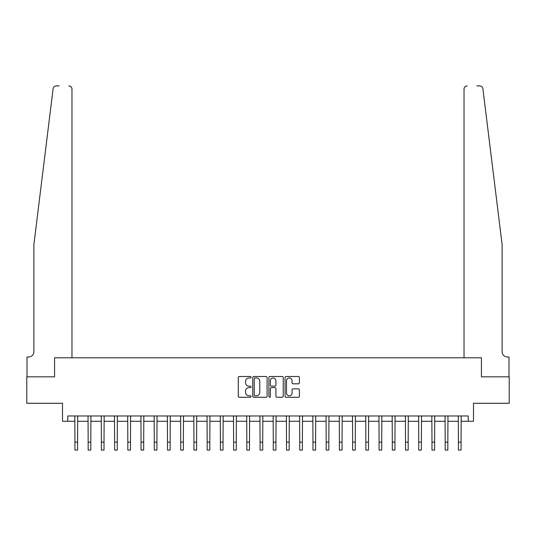 <?xml version="1.0" encoding="UTF-8"?>
<svg xmlns="http://www.w3.org/2000/svg" width="536" height="536" viewBox="0 0 536 536"><rect width="100%" height="100%" fill="white"/><g stroke="black" fill="none" stroke-linecap="round" stroke-linejoin="round"><path stroke-width="0.8" d="M251.076 377.223A0.724 0.724 0 0 0 250.345 376.5L239.317 376.5A1.039 1.039 0 0 0 238.279 377.538L238.279 396.225A1.039 1.039 0 0 0 239.317 397.263L250.345 397.263A0.724 0.724 0 0 0 251.076 396.54A0.724 0.724 0 0 0 250.345 395.809L248.918 395.809A3.323 3.323 0 0 1 245.595 392.486L245.595 390.932A3.323 3.323 0 0 1 248.918 387.608L250.345 387.608A0.724 0.724 0 0 0 251.076 386.878A0.724 0.724 0 0 0 250.345 386.155L248.918 386.155A3.323 3.323 0 0 1 245.595 382.831L245.595 381.277A3.323 3.323 0 0 1 248.918 377.954L250.345 377.954A0.724 0.724 0 0 0 251.076 377.223M298.344 383.816A1.039 1.039 0 0 0 299.383 382.778L299.383 377.538A1.039 1.039 0 0 0 298.344 376.5L286.097 376.5A1.039 1.039 0 0 0 285.058 377.538L285.058 396.225A1.039 1.039 0 0 0 286.097 397.263L298.344 397.263A1.039 1.039 0 0 0 299.383 396.225L299.383 389.893A1.039 1.039 0 0 0 298.344 388.855L293.105 388.855A1.039 1.039 0 0 0 292.066 389.893L292.066 393.035A2.781 2.781 0 0 1 289.286 395.809A2.781 2.781 0 0 1 286.512 393.035L286.512 380.728A2.781 2.781 0 0 1 289.286 377.954A2.781 2.781 0 0 1 292.066 380.728L292.066 382.778A1.039 1.039 0 0 0 293.105 383.816L298.344 383.816M59.174 85.907L56.267 85.907A3.176 3.176 0 0 0 53.118 88.695C54.987 85.378 54.987 85.378 53.118 88.695L33.889 244.597L33.889 351.703A5.286 5.286 0 0 1 28.596 356.996L27.014 356.996L27.014 376.828L54.572 376.828L26.8 376.828L26.8 403.28L62.504 403.28L62.504 421.263L67.791 421.263L67.791 415.976L468.209 415.976L468.209 421.263L473.496 421.263L473.496 403.28L509.2 403.28L509.2 376.828L481.428 376.828L481.428 357.787L464.029 357.787L464.029 89.083L464.029 357.787M71.971 357.787L71.971 89.083L71.971 357.787L54.572 357.787L54.572 376.828L54.572 357.787L481.428 357.787L481.428 376.828L508.986 376.828L508.986 356.996L507.404 356.996A5.286 5.286 0 0 1 502.111 351.703A5.286 5.286 0 0 0 507.404 356.996M267.089 377.538A1.039 1.039 0 0 0 266.05 376.5L253.803 376.5A1.039 1.039 0 0 0 252.764 377.538L252.764 396.225A1.039 1.039 0 0 0 253.803 397.263L266.05 397.263A1.039 1.039 0 0 0 267.089 396.225L267.089 377.538M269.95 376.5L282.197 376.5A1.039 1.039 0 0 1 283.236 377.538L283.236 396.225A1.039 1.039 0 0 1 282.197 397.263L276.958 397.263A1.039 1.039 0 0 1 275.919 396.225L275.919 388.647A1.039 1.039 0 0 0 274.881 387.608L271.404 387.608A1.039 1.039 0 0 0 270.365 388.647L270.365 396.54A0.724 0.724 0 0 1 269.635 397.263A0.724 0.724 0 0 1 268.911 396.54L268.911 377.538A1.039 1.039 0 0 1 269.95 376.5M67.791 421.263L74.933 421.263M77.579 421.263L88.159 421.263M90.805 421.263L101.384 421.263M104.024 421.263L114.604 421.263M117.25 421.263L127.829 421.263M130.476 421.263L141.055 421.263M143.695 421.263L154.274 421.263M156.921 421.263L167.5 421.263M170.147 421.263L180.726 421.263M183.366 421.263L193.945 421.263M196.591 421.263L207.171 421.263M209.817 421.263L220.397 421.263M223.036 421.263L233.616 421.263M236.262 421.263L246.841 421.263M249.488 421.263L260.067 421.263M262.714 421.263L273.286 421.263M275.933 421.263L286.512 421.263M289.159 421.263L299.738 421.263M302.384 421.263L312.964 421.263M315.604 421.263L326.183 421.263M328.829 421.263L339.409 421.263M342.055 421.263L352.634 421.263M355.274 421.263L365.853 421.263M368.5 421.263L379.079 421.263M381.726 421.263L392.305 421.263M394.945 421.263L405.524 421.263M408.171 421.263L418.75 421.263M421.397 421.263L431.976 421.263M434.616 421.263L445.195 421.263M447.841 421.263L458.421 421.263M461.067 421.263L468.209 421.263M254.942 377.954A0.724 0.724 0 0 0 254.218 378.677L254.218 395.086A0.724 0.724 0 0 0 254.942 395.809L256.449 395.809A3.323 3.323 0 0 0 259.772 392.486L259.772 381.277A3.323 3.323 0 0 0 256.449 377.954L254.942 377.954M275.919 380.781A2.781 2.781 0 0 0 273.139 378.001A2.781 2.781 0 0 0 270.365 380.781L270.365 385.116A1.039 1.039 0 0 0 271.404 386.155L274.881 386.155A1.039 1.039 0 0 0 275.919 385.116L275.919 380.781M74.806 415.976L74.933 442.153L77.579 442.153L77.707 415.976M74.933 442.153L74.933 450.093L77.579 450.093L77.579 442.153M71.971 89.083A3.176 3.176 0 0 0 68.796 85.907C70.712 86.108 71.77 87.167 71.971 89.083M33.889 351.703A5.286 5.286 0 0 1 28.596 356.996M495.184 188.411L482.882 88.695C481.013 85.378 481.013 85.378 482.882 88.695L502.111 244.597L502.111 351.703M476.826 85.907L479.733 85.907A3.176 3.176 0 0 1 482.882 88.695M467.204 85.907A3.176 3.176 0 0 0 464.029 89.083C464.23 87.167 465.288 86.108 467.204 85.907M88.031 415.976L88.159 442.153L90.805 442.153L90.926 415.976M88.159 442.153L88.159 450.093L90.805 450.093L90.805 442.153M101.257 415.976L101.384 442.153L104.024 442.153L104.151 415.976M101.384 442.153L101.384 450.093L104.024 450.093L104.024 442.153M114.483 415.976L114.604 442.153L117.25 442.153L117.377 415.976M114.604 442.153L114.604 450.093L117.25 450.093L117.25 442.153M127.702 415.976L127.829 442.153L130.476 442.153L130.596 415.976M127.829 442.153L127.829 450.093L130.476 450.093L130.476 442.153M140.928 415.976L141.055 442.153L143.695 442.153L143.822 415.976M141.055 442.153L141.055 450.093L143.695 450.093L143.695 442.153M154.154 415.976L154.274 442.153L156.921 442.153L157.048 415.976M154.274 442.153L154.274 450.093L156.921 450.093L156.921 442.153M167.373 415.976L167.5 442.153L170.147 442.153L170.267 415.976M167.5 442.153L167.5 450.093L170.147 450.093L170.147 442.153M180.599 415.976L180.726 442.153L183.366 442.153L183.493 415.976M180.726 442.153L180.726 450.093L183.366 450.093L183.366 442.153M193.824 415.976L193.945 442.153L196.591 442.153L196.719 415.976M193.945 442.153L193.945 450.093L196.591 450.093L196.591 442.153M207.043 415.976L207.171 442.153L209.817 442.153L209.945 415.976M207.171 442.153L207.171 450.093L209.817 450.093L209.817 442.153M220.269 415.976L220.397 442.153L223.036 442.153L223.164 415.976M220.397 442.153L220.397 450.093L223.036 450.093L223.036 442.153M233.495 415.976L233.616 442.153L236.262 442.153L236.389 415.976M233.616 442.153L233.616 450.093L236.262 450.093L236.262 442.153M246.714 415.976L246.841 442.153L249.488 442.153L249.615 415.976M246.841 442.153L246.841 450.093L249.488 450.093L249.488 442.153M259.94 415.976L260.067 442.153L262.714 442.153L262.834 415.976M260.067 442.153L260.067 450.093L262.714 450.093L262.714 442.153M273.166 415.976L273.286 442.153L275.933 442.153L276.06 415.976M273.286 442.153L273.286 450.093L275.933 450.093L275.933 442.153M286.385 415.976L286.512 442.153L289.159 442.153L289.286 415.976M286.512 442.153L286.512 450.093L289.159 450.093L289.159 442.153M299.611 415.976L299.738 442.153L302.384 442.153L302.505 415.976M299.738 442.153L299.738 450.093L302.384 450.093L302.384 442.153M312.836 415.976L312.964 442.153L315.604 442.153L315.731 415.976M312.964 442.153L312.964 450.093L315.604 450.093L315.604 442.153M326.055 415.976L326.183 442.153L328.829 442.153L328.957 415.976M326.183 442.153L326.183 450.093L328.829 450.093L328.829 442.153M339.281 415.976L339.409 442.153L342.055 442.153L342.176 415.976M339.409 442.153L339.409 450.093L342.055 450.093L342.055 442.153M352.507 415.976L352.634 442.153L355.274 442.153L355.402 415.976M352.634 442.153L352.634 450.093L355.274 450.093L355.274 442.153M365.733 415.976L365.853 442.153L368.5 442.153L368.627 415.976M365.853 442.153L365.853 450.093L368.5 450.093L368.5 442.153M378.952 415.976L379.079 442.153L381.726 442.153L381.846 415.976M379.079 442.153L379.079 450.093L381.726 450.093L381.726 442.153M392.178 415.976L392.305 442.153L394.945 442.153L395.072 415.976M392.305 442.153L392.305 450.093L394.945 450.093L394.945 442.153M405.404 415.976L405.524 442.153L408.171 442.153L408.298 415.976M405.524 442.153L405.524 450.093L408.171 450.093L408.171 442.153M418.623 415.976L418.75 442.153L421.397 442.153L421.517 415.976M418.75 442.153L418.75 450.093L421.397 450.093L421.397 442.153M431.849 415.976L431.976 442.153L434.616 442.153L434.743 415.976M431.976 442.153L431.976 450.093L434.616 450.093L434.616 442.153M445.074 415.976L445.195 442.153L447.841 442.153L447.969 415.976M445.195 442.153L445.195 450.093L447.841 450.093L447.841 442.153M458.293 415.976L458.421 442.153L461.067 442.153L461.195 415.976M458.421 442.153L458.421 450.093L461.067 450.093L461.067 442.153"/></g></svg>
